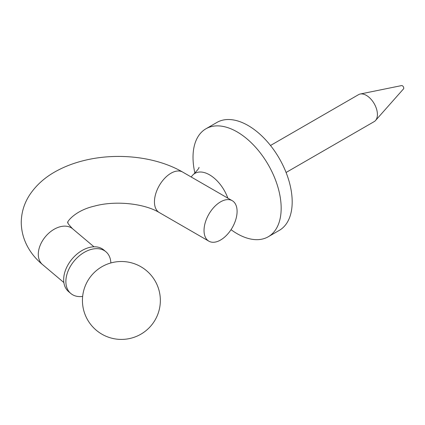 <?xml version="1.0" encoding="UTF-8"?>
<svg xmlns="http://www.w3.org/2000/svg" width="425" height="425" viewBox="0 0 425 425"><rect width="100%" height="100%" fill="white"/><g stroke="black" fill="none" stroke-linecap="round" stroke-linejoin="round"><path stroke-width="0.64" d="M270.497 145.493L358.599 94.626A15.582 8.999 60 0 1 360.219 94.015L401.598 85.584A1.95 1.126 60 0 1 403.017 86.317A1.95 1.126 60 0 1 403.75 88.14A1.95 1.126 60 0 1 403.511 88.894L375.519 120.519A15.582 8.999 60 0 1 374.181 121.614L286.078 172.481M360.219 94.015A15.582 8.999 60 0 1 371.556 99.864A15.582 8.999 60 0 1 377.411 114.484A15.582 8.999 60 0 1 375.519 120.519M231.035 229.686A62.332 35.987 -120 0 0 268.26 236.752L279.278 230.387A62.332 35.987 -120 0 0 292.188 201.854A62.332 35.987 -120 0 0 264.977 139.129A62.332 35.987 -120 0 0 216.947 122.427L205.928 128.791A62.332 35.987 -120 0 0 193.019 157.324A62.332 35.987 -120 0 0 194.91 173.161M268.26 236.752A62.332 35.987 -120 0 0 281.169 208.218A62.332 35.987 -120 0 0 253.959 145.488A62.332 35.987 -120 0 0 205.928 128.791M227.837 198.151A29.219 16.867 -120 0 0 193.688 174.229A29.219 16.867 -120 0 0 191.25 177.028M237.092 211.395A23.375 13.494 120 0 0 232.252 200.696A23.375 13.494 120 0 0 214.237 206.959A23.375 13.494 120 0 0 204.037 230.483A23.375 13.494 120 0 0 208.877 241.182A23.375 13.494 120 0 0 227.688 234.048A38.957 38.957 0 0 0 235.477 220.554A23.375 13.494 120 0 0 237.092 211.395M82.652 296.422A27.269 18.371 -49.9 0 1 70.794 293.478L68.595 291.624A27.269 18.371 -49.9 0 1 63.67 279.671A27.269 18.371 -49.9 0 1 78.726 252.705A27.269 18.371 -49.9 0 1 103.737 249.921L105.942 251.775A27.269 18.371 -49.9 0 1 110.851 262.958M70.794 293.478A27.269 18.371 -49.9 0 1 65.875 281.525A27.269 18.371 -49.9 0 1 80.925 254.559A27.269 18.371 -49.9 0 1 105.942 251.775M182.67 172.072A23.375 13.494 120 0 0 164.656 178.33A23.375 13.494 120 0 0 154.45 201.854A23.375 13.494 120 0 0 159.295 212.553C144.463 203.511 115.382 200.265 94.276 206.152C73.451 210.949 65.732 223.762 68 222.53C67.145 222.551 68.691 224.644 72.643 228.809A23.375 15.746 -49.9 0 0 51.202 231.195A23.375 15.746 -49.9 0 0 38.298 254.309A23.375 15.746 -49.9 0 0 42.521 264.557C31.663 255.685 21.51 241.288 21.25 222.53C21.362 212.681 24.103 203.564 29.479 195.187C36.268 184.907 45.65 176.646 57.635 170.398C65.354 166.329 73.764 163.136 82.875 160.815C115.924 152.246 155.752 156.357 182.67 172.072L232.252 200.696M63.872 282.551L42.521 264.557M160.352 300.459A38.957 38.957 0 0 0 121.396 261.502A38.957 38.957 0 0 0 82.439 300.459A38.957 38.957 0 0 0 121.396 339.416A38.957 38.957 0 0 0 160.352 300.459M159.295 212.553L208.877 241.182M93.994 246.803L72.643 228.809M193.688 174.229C197.795 169.851 199.538 167.572 198.916 167.381"/></g></svg>
